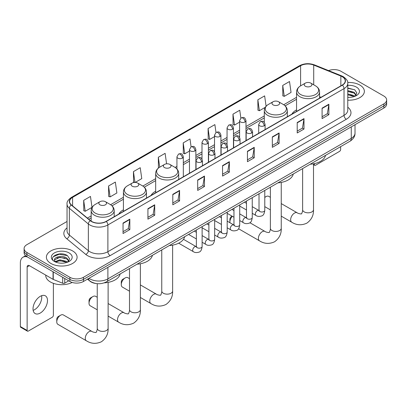 <?xml version="1.0" encoding="UTF-8"?>
<svg xmlns="http://www.w3.org/2000/svg" width="407" height="407" viewBox="0 0 407 407"><rect width="100%" height="100%" fill="white"/><g stroke="black" fill="none" stroke-linecap="round" stroke-linejoin="round"><path stroke-width="0.61" d="M123.423 209.834A16.952 9.788 0 0 0 118.768 214.077M155.678 191.209A16.952 9.788 0 0 0 151.022 195.452M296.55 109.88A16.952 9.788 0 0 0 291.895 114.123M96.149 283.521A9.595 5.54 180 0 1 90.074 281.257L87.505 279.136M67.038 221.479L26.908 244.648A9.595 5.54 0 0 0 24.099 248.565L24.099 252.747A9.595 5.54 0 0 0 26.908 256.664L69.887 281.476A9.595 5.54 0 0 0 83.455 281.476L383.842 108.048A9.595 5.54 0 0 0 386.65 104.131L386.65 102.045A9.595 5.54 0 0 1 383.842 105.962A9.595 5.54 0 0 0 386.65 102.045L386.65 99.954A9.595 5.54 0 0 0 383.842 96.037L340.863 71.225A9.595 5.54 0 0 0 328.591 70.599M24.099 248.565A9.595 5.54 0 0 0 26.908 252.482L69.887 277.294A9.595 5.54 0 0 0 83.455 277.294L83.455 279.385L383.842 105.962L83.455 279.385A9.595 5.54 0 0 1 69.887 279.385A9.595 5.54 0 0 0 83.455 279.385L83.455 281.476M26.908 252.482L26.908 254.573L69.887 279.385L26.908 254.573A9.595 5.54 0 0 1 24.099 250.656A9.595 5.54 0 0 0 26.908 254.573L26.908 256.664M359.864 85.068A15.354 8.862 0 0 0 347.715 82.504A15.354 8.862 0 0 1 359.864 85.068A15.354 8.862 0 0 1 364.362 91.336A15.354 8.862 0 0 0 359.864 85.068M72.599 250.916A15.354 8.862 0 0 0 55.866 248.992A15.354 8.862 0 0 0 46.388 257.183A15.354 8.862 0 0 0 50.885 263.451A15.354 8.862 0 0 0 67.618 265.374A15.354 8.862 0 0 0 77.096 257.183A15.354 8.862 0 0 0 72.599 250.916A15.354 8.862 0 0 0 55.866 248.992A15.354 8.862 0 0 0 46.388 257.183A15.354 8.862 0 0 0 50.885 263.451A15.354 8.862 0 0 0 67.618 265.374A15.354 8.862 0 0 0 77.096 257.183A15.354 8.862 0 0 0 72.599 250.916M342.221 76.709A10.236 5.912 180 0 1 345.217 80.886A10.236 5.912 180 0 1 342.221 85.068L106.074 221.403A10.236 5.912 180 0 1 90.456 220.614L71.449 204.945A10.236 5.912 180 0 1 69.597 201.557A10.236 5.912 180 0 1 72.599 197.375L300.605 65.736A10.236 5.912 180 0 1 313.716 65.074L340.852 76.048A10.236 5.912 180 0 1 342.221 76.709M342.399 76.602A10.49 6.059 0 0 0 341 75.926L313.858 64.952A10.49 6.059 0 0 0 300.422 65.634L72.415 197.273A10.49 6.059 0 0 0 71.24 205.031L90.242 220.696A10.49 6.059 0 0 0 106.258 221.505L342.399 85.17A10.49 6.059 0 0 0 342.399 76.602M123.041 223.077L123.041 233.521L129.828 229.604L129.828 219.159L123.041 223.077M123.041 231.669L128.266 228.653L129.797 219.505A2.559 1.475 -120 0 0 129.828 219.159M128.22 228.678L129.828 229.604M147.924 208.71L147.924 219.159L154.706 215.237L154.706 204.792L147.924 208.71M147.924 217.302L153.149 214.286L154.68 205.138A2.559 1.475 -120 0 0 154.706 204.792M153.103 214.311L154.706 215.237M172.802 194.343L172.802 204.792L179.589 200.875L179.589 190.425L172.802 194.343M172.802 202.94L178.027 199.923L179.563 190.776A2.559 1.475 -120 0 0 179.589 190.425M177.981 199.949L179.589 200.875M197.685 179.98L197.685 190.425L204.472 186.508L204.472 176.063L197.685 179.98M197.685 188.573L202.91 185.556L204.441 176.409A2.559 1.475 -120 0 0 204.472 176.063M202.864 185.582L204.472 186.508M322.09 108.155L322.09 118.605L328.876 114.682L328.876 104.238L322.09 108.155M322.09 116.748L327.314 113.731L328.846 104.584A2.559 1.475 -120 0 0 328.876 104.238M327.269 113.757L328.876 114.682M297.207 122.522L297.207 132.967L303.993 129.05L303.993 118.605L297.207 122.522M297.207 131.115L302.437 128.098L303.968 118.951A2.559 1.475 -120 0 0 303.993 118.605M302.391 128.124L303.993 129.05M272.329 136.884L272.329 147.334L279.11 143.417L279.11 132.967L272.329 136.884M272.329 145.477L277.554 142.46L279.085 133.313A2.559 1.475 -120 0 0 279.11 132.967M277.508 142.486L279.11 143.417M247.446 151.251L247.446 161.696L254.233 157.779L254.233 147.334L247.446 151.251M247.446 159.844L252.671 156.827L254.202 147.68A2.559 1.475 -120 0 0 254.233 147.334M252.625 156.853L254.233 157.779M222.563 165.613L222.563 176.063L229.35 172.146L229.35 161.696L222.563 165.613M222.563 174.206L227.793 171.189L229.324 162.042A2.559 1.475 -120 0 0 229.35 161.696M227.747 171.22L229.35 172.146M347.776 100.173A15.354 8.862 0 0 0 364.362 91.336A15.354 8.862 0 0 1 347.776 100.173M83.455 277.294L383.842 103.871A9.595 5.54 0 0 0 386.65 99.954M135.185 182.417L141.763 178.622L140.232 167.704L133.445 171.622L133.557 182.005M108.562 185.989L110.099 196.902L116.88 192.984L115.349 182.071L108.562 185.989L108.674 196.372M83.684 200.351L85.216 211.269L92.002 207.351L90.471 196.433L83.684 200.351L83.791 210.734M215.975 132.458L214.876 124.608L208.089 128.526L208.196 138.909M240.858 118.111L239.754 110.246L232.972 114.164L233.079 124.547M266.092 106.252L264.636 95.879L257.85 99.796L257.962 110.18M282.733 85.434L284.264 96.347L291.051 92.43L289.519 81.517L282.733 85.434L282.84 95.818M166.585 163.818L165.115 153.337L158.328 157.255L158.435 167.643M191.092 146.815L189.993 138.975L183.206 142.893L183.318 153.276M183.206 142.893L184.737 153.81L189.464 151.078M184.737 153.81L183.206 153.236M208.089 128.526L209.62 139.443L214.525 136.61M209.62 139.443L208.089 138.868M232.972 114.164L234.503 125.076L239.586 122.141M234.503 125.076L232.972 124.506M257.85 99.796L259.381 110.714L265.283 107.306M259.381 110.714L257.85 110.139M284.264 96.347L282.733 95.777M158.806 167.781L158.328 167.603M158.328 157.255L159.722 167.185M134.656 182.417L133.445 181.965M133.445 171.622L134.961 182.412M110.099 196.902L108.562 196.332M85.216 211.269L83.684 210.694M347.776 97.248L349.684 97.344M347.776 93.931L354.115 95.599L354.96 96.276M347.776 94.76L354.268 96.535M347.776 90.613L354.115 92.282L356.196 95.152M347.776 91.443L354.115 93.111L356.028 95.365M347.776 97.314A10.429 6.019 0 0 0 356.379 95.594A10.429 6.019 0 0 0 356.379 87.078A10.429 6.019 0 0 0 347.776 85.358M355.209 96.174L356.842 92.969L354.777 89.855L347.776 87.988M347.776 88.314L354.634 89.759M347.776 91.631L352.33 92.196M347.776 94.948L352.33 95.513M313.502 164.082L314.397 164.596A1.597 0.926 120 0 0 314.728 165.328A1.597 0.926 120 0 0 315.532 165.252L339.504 151.409A1.597 0.926 120 0 0 340.639 149.45L340.639 146.647M314.397 164.596L314.397 163.624M270.37 197.309L268.712 196.347A5.439 3.139 120 0 0 265.995 196.617L264.779 197.319L265.995 196.617A5.439 3.139 120 0 0 264.779 197.548M296.55 111.437L296.55 92.023A11.518 6.649 0 0 0 299.923 96.729A11.518 6.649 0 0 0 312.474 98.168A11.518 6.649 0 0 0 319.581 92.023C319.495 89.464 318.152 87.408 315.547 85.862L310.78 83.109A3.841 2.218 0 0 0 305.352 83.109A3.841 2.218 0 0 0 305.352 86.243A3.841 2.218 0 0 0 310.78 86.243A3.841 2.218 0 0 0 310.78 83.109L315.547 85.862A10.577 6.11 0 0 1 315.547 94.495A10.577 6.11 0 0 1 300.585 94.495A10.577 6.11 0 0 1 300.585 85.862L300.605 65.736M310.18 164.235A17.593 10.16 0 0 0 325.529 155.372M232.377 216.315A5.439 3.139 120 0 0 229.894 221.901L229.894 219.292A2.239 1.292 -60 0 1 231.476 216.544L232.127 216.173L231.476 216.544M229.894 221.901A5.439 3.139 120 0 0 229.97 222.746M273.097 104.864A3.841 2.218 0 0 0 278.525 104.864A3.841 2.218 0 0 0 278.525 101.73L283.292 104.482A10.577 6.11 0 0 1 283.292 113.121A10.577 6.11 0 0 1 268.33 113.121A10.577 6.11 0 0 1 268.33 104.482C265.725 106.029 264.382 108.084 264.296 110.648A11.518 6.649 0 0 0 267.669 115.349A11.518 6.649 0 0 0 280.219 116.789A11.518 6.649 0 0 0 287.327 110.648C287.24 108.084 285.897 106.029 283.292 104.482L278.525 101.73A3.841 2.218 0 0 0 273.097 101.73A3.841 2.218 0 0 0 273.097 104.864M277.925 182.855A17.593 10.16 0 0 0 293.274 173.993M121.276 284.61L121.276 282A2.239 1.292 -60 0 1 122.858 279.258L125.122 277.95A5.439 3.139 120 0 0 121.276 284.61A5.439 3.139 120 0 0 122.405 287.098L129.502 291.198M164.479 167.572A3.841 2.218 0 0 0 169.907 167.572A3.841 2.218 0 0 0 169.907 164.438L174.674 167.191A10.577 6.11 0 0 1 174.674 175.829A10.577 6.11 0 0 1 159.712 175.829A10.577 6.11 0 0 1 159.712 167.191C157.107 168.737 155.764 170.792 155.678 173.357A11.518 6.649 0 0 0 159.051 178.057A11.518 6.649 0 0 0 171.601 179.497A11.518 6.649 0 0 0 178.709 173.357C178.622 170.792 177.279 168.737 174.674 167.191L169.907 164.438A3.841 2.218 0 0 0 164.479 164.438A3.841 2.218 0 0 0 164.479 167.572M169.307 245.563A17.593 10.16 0 0 0 184.661 236.701M129.502 278.637L127.839 277.681A5.439 3.139 120 0 0 125.122 277.95L122.858 279.258M89.021 303.23L89.021 300.62A2.239 1.292 -60 0 1 90.603 297.878L92.867 296.571A5.439 3.139 120 0 0 89.021 303.23A5.439 3.139 120 0 0 90.145 305.723L97.248 309.819M132.224 186.197A3.841 2.218 0 0 0 137.652 186.197A3.841 2.218 0 0 0 137.652 183.064L142.419 185.811A10.577 6.11 0 0 1 142.419 194.449A10.577 6.11 0 0 1 127.457 194.449A10.577 6.11 0 0 1 127.457 185.811C124.852 187.362 123.509 189.418 123.423 191.977A11.518 6.649 0 0 0 126.796 196.678A11.518 6.649 0 0 0 139.347 198.123A11.518 6.649 0 0 0 146.454 191.977C146.367 189.418 145.024 187.362 142.419 185.811L137.652 183.064A3.841 2.218 0 0 0 132.224 183.064A3.841 2.218 0 0 0 132.224 186.197M137.052 264.189A17.593 10.16 0 0 0 152.406 255.326M97.248 297.263L95.584 296.301A5.439 3.139 120 0 0 92.867 296.571L90.603 297.878M56.766 321.856L56.766 319.241A2.239 1.292 -60 0 1 58.349 316.498L60.612 315.196A5.439 3.139 120 0 0 56.766 321.856A5.439 3.139 120 0 0 57.891 324.343L86.391 340.796A5.439 3.139 -60 0 1 85.562 336.441A5.439 3.139 -60 0 1 89.113 331.649A5.439 3.139 -60 0 1 91.829 331.379C92.45 332.122 96.571 332.87 95.991 332.331C96.164 333.104 97.578 329.161 97.248 328.256A5.439 3.139 180 0 0 98.84 330.474A5.439 3.139 180 0 0 106.527 330.474A5.439 3.139 180 0 0 108.12 328.256C108.354 333.882 106.12 338.38 101.429 341.748C96.164 344.129 91.153 343.813 86.391 340.796M99.969 204.818A3.841 2.218 0 0 0 105.398 204.818A3.841 2.218 0 0 0 105.398 201.684L110.165 204.436A10.577 6.11 0 0 1 110.165 213.075A10.577 6.11 0 0 1 95.202 213.075A10.577 6.11 0 0 1 95.202 204.436C92.598 205.983 91.254 208.038 91.168 210.602A11.518 6.649 0 0 0 94.541 215.303A11.518 6.649 0 0 0 107.092 216.743A11.518 6.649 0 0 0 114.199 210.602C114.113 208.038 112.77 205.983 110.165 204.436L105.398 201.684A3.841 2.218 0 0 0 99.969 201.684A3.841 2.218 0 0 0 99.969 204.818M104.248 282.845A17.593 10.16 0 0 0 120.151 273.947M91.829 331.379L63.329 314.926A5.439 3.139 120 0 0 60.612 315.196L58.349 316.498M41.621 295.696A10.236 5.912 -60 0 1 34.514 309.737A10.236 5.912 -60 0 1 33.145 310.378M40.252 313.054A10.236 5.912 120 0 0 46.942 304.034A10.236 5.912 120 0 0 45.375 295.828A10.236 5.912 120 0 0 40.252 296.337A10.236 5.912 120 0 0 33.567 305.357A10.236 5.912 120 0 0 35.134 313.558A10.236 5.912 120 0 0 40.252 313.054M64.738 278.505L64.738 283.14L68.752 280.82M27.386 256.939A12.795 7.387 -120 0 0 23.001 257.204A12.795 7.387 -120 0 0 20.35 263.059L20.35 326.531L27.137 330.448L27.137 266.982A3.2 1.847 60 0 1 27.798 265.517A3.2 1.847 60 0 1 29.396 265.674L53.047 279.329L53.047 271.754M27.137 330.448A1.597 0.926 120 0 0 27.467 331.181L20.681 327.264A1.597 0.926 -60 0 1 20.35 326.531M27.467 331.181A1.597 0.926 120 0 0 28.266 331.1L52.244 317.257A1.597 0.926 120 0 0 53.373 315.298L53.373 283.338M64.738 283.14A1.597 0.926 180 0 1 62.693 283.241L53.261 279.431A1.597 0.926 180 0 1 53.047 279.329M45.747 275.112L45.747 275.468A15.995 9.234 0 0 0 50.432 281.995A15.995 9.234 0 0 0 72.197 282.458M60.007 263.12L62.419 263.192M55.215 261.589L59.87 259.814L66.855 261.447L67.699 262.128M55.647 262.037L59.87 260.643L67.007 262.383M55.291 261.915L54.543 260.165A7.229 4.172 0 0 0 55.708 262.093M68.931 260.999L66.855 258.13C62.515 254.894 53.587 256.893 54.543 260.165L54.513 259.844M54.558 260.266L54.762 259.727L59.87 257.326L66.855 258.959L68.768 261.218M67.949 262.027L69.582 258.816L67.516 255.703C60.2 250.442 47.197 257.372 54.706 261.625L55.077 261.849M69.119 252.93A10.429 6.019 0 0 0 54.37 252.93A10.429 6.019 0 0 0 54.37 261.442A10.429 6.019 0 0 0 69.119 261.442A10.429 6.019 0 0 0 69.119 252.93M53.18 256.751L59.305 254.238L67.374 255.606M57.005 257.972L59.305 257.555L65.064 258.048M57.005 261.289L59.305 260.872L65.064 261.365M88.93 278.317A12.795 7.387 0 0 0 89.789 278.861A12.795 7.387 0 0 0 107.886 278.861L351.266 138.349A12.795 7.387 0 0 0 355.016 133.125C355.108 136.299 353.418 139.016 349.944 141.275L106.563 281.792A6.4 3.694 60 0 0 107.886 278.861L107.886 267.368M351.266 126.857L351.266 138.349A6.4 3.694 60 0 1 349.944 141.275M88.411 278.612A6.4 4.279 129.5 0 0 89.53 280.693L87.586 279.09M383.842 108.048L383.842 103.871M69.887 281.476L69.887 277.294M347.776 107.214A15.995 9.234 180 0 1 346.291 119.282L110.149 255.616A3.2 1.847 60 0 1 107.886 251.699L344.032 115.364A12.795 7.387 0 0 0 347.776 110.139L347.776 83.394A12.795 7.387 180 0 1 344.032 88.619A3.2 1.847 -120 0 0 342.399 85.17M110.149 255.616A15.995 9.234 180 0 1 87.53 255.616A15.995 9.234 180 0 1 85.735 254.385L66.733 238.716A15.995 9.234 180 0 1 67.038 227.879M89.789 251.699A12.795 7.387 0 0 0 107.886 251.699L107.886 224.954A12.795 7.387 180 0 1 88.355 223.967L69.353 208.298A12.795 7.387 180 0 1 67.038 204.065L67.038 230.81A12.795 7.387 0 0 0 69.353 235.043L88.355 250.712A12.795 7.387 0 0 0 89.789 251.699M347.776 83.394C348.204 81.395 346.733 79.167 343.366 76.709L341.687 75.89A3.2 1.496 112 0 0 341 75.926M341.687 75.89L314.545 64.922C309.249 63.044 304.217 63.314 299.455 65.736A3.2 1.847 60 0 1 300.422 65.634M72.415 197.273A3.2 1.847 -120 0 0 71.449 197.375C68.127 199.761 66.662 201.989 67.038 204.065M71.24 205.031A3.2 2.142 129.5 0 0 69.353 208.298L69.353 235.043A3.2 2.142 -50.5 0 1 66.733 238.716M314.545 64.922A3.2 1.496 112 0 0 313.858 64.952M90.242 220.696A3.2 2.142 129.5 0 0 88.355 223.967L88.355 250.712A3.2 2.142 -50.5 0 1 85.735 254.385M106.258 221.505A3.2 1.847 60 0 1 107.886 224.954L344.032 88.619L344.032 115.364A3.2 1.847 60 0 0 346.291 119.282M72.599 197.375L72.599 205.891M340.852 76.048L340.852 85.857M313.716 65.074L313.716 84.804M321.047 97.293L319.581 96.698M296.55 97.329L283.715 104.741M264.296 115.954L245.986 126.526M239.586 130.22L233.455 133.761M227.055 137.454L220.925 140.995M214.525 144.689L208.394 148.229M201.994 151.923L195.864 155.464M189.464 159.157L183.328 162.698M176.933 166.392L175.096 167.45M155.678 178.663L142.842 186.07M123.423 197.283L110.587 204.696M91.168 215.908L87.388 218.086M222.563 165.944L229.324 162.042M247.446 151.582L254.202 147.68M272.329 137.215L279.085 133.313M297.207 122.853L303.968 118.951M322.09 108.486L328.846 104.584M197.685 180.311L204.441 176.409M172.802 194.678L179.563 190.776M147.924 209.04L154.68 205.138M123.041 223.407L129.797 219.505M313.502 163.807L313.502 209.676A5.439 3.139 180 0 1 311.91 211.899A5.439 3.139 180 0 1 304.222 211.899A5.439 3.139 180 0 1 302.625 209.676C302.956 210.587 301.546 214.53 301.373 213.756C301.953 214.291 297.832 213.543 297.212 212.805L281.247 203.586M313.502 209.676C313.736 215.303 311.503 219.805 306.807 223.173C301.546 225.554 296.535 225.239 291.773 222.222A5.439 3.139 -60 0 1 290.939 217.867A5.439 3.139 -60 0 1 294.495 213.075A5.439 3.139 -60 0 1 297.212 212.805M281.247 182.433L281.247 228.302A5.439 3.139 180 0 1 279.655 230.52A5.439 3.139 180 0 1 271.968 230.52A5.439 3.139 180 0 1 270.37 228.302C270.701 229.207 269.292 233.15 269.119 232.377C269.699 232.916 265.578 232.168 264.957 231.425L249.898 222.731M281.247 228.302C281.481 233.928 279.248 238.426 274.552 241.794C269.292 244.175 264.28 243.859 259.518 240.842A5.439 3.139 -60 0 1 258.684 236.487A5.439 3.139 -60 0 1 262.24 231.695A5.439 3.139 -60 0 1 264.957 231.425M172.629 245.141L172.629 291.01A5.439 3.139 180 0 1 171.037 293.228A5.439 3.139 180 0 1 163.349 293.228A5.439 3.139 180 0 1 161.757 291.01C162.088 291.916 160.673 295.858 160.5 295.085C161.08 295.624 156.96 294.877 156.339 294.134L140.374 284.92M172.629 291.01C172.863 296.637 170.635 301.134 165.939 304.507C160.673 306.888 155.662 306.568 150.9 303.556A5.439 3.139 -60 0 1 150.071 299.196A5.439 3.139 -60 0 1 153.622 294.403A5.439 3.139 -60 0 1 156.339 294.134M140.374 263.761L140.374 309.63A5.439 3.139 180 0 1 138.782 311.854A5.439 3.139 180 0 1 131.095 311.854A5.439 3.139 180 0 1 129.502 309.63C129.833 310.541 128.419 314.484 128.246 313.711C128.826 314.245 124.705 313.497 124.084 312.759L108.12 303.541M140.374 309.63C140.608 315.257 138.375 319.76 133.684 323.127C128.419 325.508 123.407 325.193 118.646 322.176A5.439 3.139 -60 0 1 117.816 317.821A5.439 3.139 -60 0 1 121.367 313.029A5.439 3.139 -60 0 1 124.084 312.759M264.163 125.773A3.2 1.847 0 0 0 265.099 124.466C263.802 120.36 262.54 121.179 260.302 121.693A3.2 1.847 60 0 1 261.899 121.856A3.2 1.847 -120 0 1 264.163 125.773A3.2 1.847 0 0 1 259.635 125.773A3.2 1.847 0 0 1 258.699 124.466L260.302 121.693M252.248 213.319L255.937 215.451A2.88 1.664 -60 0 1 255.494 213.141A2.88 1.664 -60 0 1 257.377 210.602A2.88 1.664 -60 0 1 257.504 210.536A2.88 1.664 -60 0 1 258.816 210.46L252.248 206.67M259.188 210.75L258.928 210.963L259.02 210.343A2.88 1.664 -0 0 0 259.864 211.518A2.88 1.664 -0 0 0 263.802 211.589A2.88 1.664 -0 0 0 264.779 210.343C264.382 213.685 263.349 215.552 261.67 215.944C259.269 216.677 257.356 216.509 255.937 215.451M251.633 133.008A3.2 1.847 0 0 0 252.569 131.7C251.272 127.6 250.01 128.414 247.771 128.933A3.2 1.847 60 0 1 249.369 129.09A3.2 1.847 -120 0 1 251.633 133.008A3.2 1.847 0 0 1 247.105 133.008A3.2 1.847 0 0 1 246.169 131.7L247.771 128.933M239.718 220.553L243.406 222.685A2.88 1.664 -60 0 1 242.964 220.375A2.88 1.664 -60 0 1 244.846 217.837A2.88 1.664 -60 0 1 244.973 217.77A2.88 1.664 -60 0 1 246.286 217.694L239.718 213.904M246.652 217.984L246.398 218.198L246.489 217.577A2.88 1.664 -0 0 0 247.334 218.752A2.88 1.664 -0 0 0 251.272 218.824A2.88 1.664 -0 0 0 252.248 217.577C251.852 220.92 250.819 222.787 249.14 223.178C246.734 223.911 244.826 223.748 243.406 222.685M239.097 140.242A3.2 1.847 0 0 0 240.038 138.935C238.736 134.834 237.474 135.648 235.236 136.167A3.2 1.847 60 0 1 236.838 136.325A3.2 1.847 -120 0 1 239.097 140.242A3.2 1.847 0 0 1 234.574 140.242A3.2 1.847 0 0 1 233.638 138.935L235.236 136.167M227.187 227.788L230.876 229.919A2.88 1.664 -60 0 1 230.433 227.61A2.88 1.664 -60 0 1 232.316 225.076A2.88 1.664 -60 0 1 232.443 225.005A2.88 1.664 -60 0 1 233.755 224.929L227.187 221.138M234.122 225.224L233.867 225.432L233.959 224.812A2.88 1.664 -0 0 0 234.803 225.987A2.88 1.664 -0 0 0 238.741 226.058A2.88 1.664 -0 0 0 239.718 224.812C239.321 228.154 238.288 230.021 236.609 230.413C234.203 231.145 232.29 230.983 230.876 229.919M226.567 147.476A3.2 1.847 0 0 0 227.508 146.169C226.206 142.068 224.944 142.882 222.705 143.401A3.2 1.847 60 0 1 224.308 143.559A3.2 1.847 -120 0 1 226.567 147.476A3.2 1.847 0 0 1 222.044 147.476A3.2 1.847 0 0 1 221.108 146.169L222.705 143.401M214.657 235.022L218.345 237.154A2.88 1.664 -60 0 1 217.903 234.844A2.88 1.664 -60 0 1 219.785 232.311A2.88 1.664 -60 0 1 219.912 232.239A2.88 1.664 -60 0 1 221.22 232.168L214.657 228.373M221.591 232.458L221.337 232.667L221.428 232.046A2.88 1.664 -0 0 0 222.273 233.221A2.88 1.664 -0 0 0 226.211 233.292A2.88 1.664 -0 0 0 227.187 232.046C226.791 235.388 225.758 237.256 224.079 237.647C221.673 238.38 219.76 238.217 218.345 237.154M214.036 154.711A3.2 1.847 0 0 0 214.972 153.403C213.675 149.303 212.413 150.117 210.175 150.636A3.2 1.847 60 0 1 211.777 150.793A3.2 1.847 -120 0 1 214.036 154.711A3.2 1.847 0 0 1 209.513 154.711A3.2 1.847 0 0 1 208.577 153.403L210.175 150.636M202.121 242.257L205.815 244.388A2.88 1.664 -60 0 1 205.372 242.079A2.88 1.664 -60 0 1 207.249 239.545A2.88 1.664 -60 0 1 207.382 239.474A2.88 1.664 -60 0 1 208.689 239.402L202.121 235.607M209.061 239.692L208.806 239.901L208.898 239.28A2.88 1.664 -0 0 0 209.742 240.456A2.88 1.664 -0 0 0 213.68 240.527A2.88 1.664 -0 0 0 214.657 239.28C214.26 242.623 213.222 244.49 211.548 244.882C209.142 245.614 207.229 245.452 205.815 244.388M201.506 161.945A3.2 1.847 0 0 0 202.442 160.638C201.144 156.537 199.883 157.351 197.644 157.87A3.2 1.847 60 0 1 199.247 158.028A3.2 1.847 -120 0 1 201.506 161.945A3.2 1.847 0 0 1 196.983 161.945A3.2 1.847 0 0 1 196.047 160.638L197.644 157.87M178.663 243.183L193.279 251.623A2.88 1.664 -60 0 1 192.842 249.313A2.88 1.664 -60 0 1 194.719 246.779A2.88 1.664 -60 0 1 194.846 246.708A2.88 1.664 -60 0 1 196.159 246.637L183.486 239.316M196.53 246.927L196.276 247.141L196.367 246.515A2.88 1.664 -0 0 0 197.207 247.69A2.88 1.664 -0 0 0 201.15 247.761A2.88 1.664 -0 0 0 202.121 246.515C201.73 249.857 200.692 251.73 199.018 252.116C196.612 252.849 194.699 252.686 193.279 251.623M245.05 121.973A3.2 1.847 0 0 0 245.986 120.665C244.688 116.565 243.427 117.379 241.188 117.893A3.2 1.847 60 0 1 242.786 118.055A3.2 1.847 -120 0 1 245.05 121.973A3.2 1.847 0 0 1 240.527 121.973A3.2 1.847 0 0 1 239.586 120.665L241.188 117.893M232.519 129.207A3.2 1.847 0 0 0 233.455 127.9C232.158 123.799 230.896 124.613 228.658 125.132A3.2 1.847 60 0 1 230.255 125.29A3.2 1.847 -120 0 1 232.519 129.207A3.2 1.847 0 0 1 227.991 129.207A3.2 1.847 0 0 1 227.055 127.9L228.658 125.132M219.989 136.442A3.2 1.847 0 0 0 220.925 135.134C219.627 131.034 218.366 131.848 216.127 132.367A3.2 1.847 60 0 1 217.725 132.524A3.2 1.847 -120 0 1 219.989 136.442A3.2 1.847 0 0 1 215.461 136.442A3.2 1.847 0 0 1 214.525 135.134L216.127 132.367M207.453 143.676A3.2 1.847 0 0 0 208.394 142.369C207.092 138.268 205.83 139.082 203.592 139.601A3.2 1.847 60 0 1 205.194 139.759A3.2 1.847 -120 0 1 207.453 143.676A3.2 1.847 0 0 1 202.93 143.676A3.2 1.847 0 0 1 201.994 142.369L203.592 139.601M194.922 150.911A3.2 1.847 0 0 0 195.864 149.603C194.561 145.502 193.3 146.317 191.061 146.835A3.2 1.847 60 0 1 192.664 146.993A3.2 1.847 -120 0 1 194.922 150.911A3.2 1.847 0 0 1 190.4 150.911A3.2 1.847 0 0 1 189.464 149.603L191.061 146.835M182.392 158.145A3.2 1.847 0 0 0 183.328 156.837C182.031 152.737 180.769 153.551 178.531 154.07A3.2 1.847 60 0 1 180.133 154.228A3.2 1.847 -120 0 1 182.392 158.145A3.2 1.847 0 0 1 177.869 158.145A3.2 1.847 0 0 1 176.933 156.837L178.531 154.07M27.137 266.982L29.396 265.674M53.261 271.876L53.261 279.431M62.693 283.241L62.693 277.32M106.563 281.792C101.414 284.381 96.266 284.381 91.117 281.792L89.53 280.693M355.016 133.125L355.016 124.695M299.455 65.736L71.449 197.375M296.55 99.277L285.149 105.861M264.296 117.903L245.986 128.47M239.586 132.163L233.455 135.704M227.055 139.398L220.925 142.938M214.525 146.632L208.394 150.173M201.994 153.866L195.864 157.412M189.464 161.106L183.328 164.647M176.933 168.34L176.531 168.569M155.678 180.611L144.276 187.195M123.423 199.232L112.022 205.815M91.168 217.852L88.777 219.236M314.728 165.328L313.502 164.621M291.773 222.222L281.247 216.148M270.37 209.864L264.779 206.639M319.581 98.138L319.581 92.023M296.55 92.023C296.637 89.464 297.98 87.408 300.585 85.862L305.352 83.109M302.625 168.595L302.625 209.676M259.518 240.842L238.573 228.749M287.327 116.758L287.327 110.648M264.296 122.344L264.296 110.648M273.097 101.73L268.33 104.482M270.37 187.215L270.37 228.302M150.9 303.556L140.374 297.476M178.709 179.467L178.709 173.357M155.678 192.765L155.678 173.357M164.479 164.438L159.712 167.191M161.757 249.923L161.757 291.01M118.646 322.176L108.12 316.097M146.454 198.092L146.454 191.977M123.423 211.386L123.423 191.977M132.224 183.064L127.457 185.811M129.502 268.549L129.502 309.63M108.12 282.387L108.12 328.256M114.199 216.712L114.199 210.602M91.168 221.138L91.168 210.602M99.969 201.684L95.202 204.436M97.248 283.659L97.248 328.256M259.401 210.694L258.816 210.46M264.779 190.445L264.779 210.343M265.099 129.594L265.099 124.466M246.489 209.992L239.718 206.084M259.02 193.768L259.02 210.343M258.699 133.287L258.699 124.466M246.489 203.347L244.465 202.177M246.871 217.928L246.286 217.694M252.248 197.68L252.248 217.577M252.569 136.828L252.569 131.7M233.959 217.231L227.187 213.319M246.489 201.007L246.489 217.577M246.169 140.522L246.169 131.7M233.959 210.582L231.934 209.412M234.335 225.163L233.755 224.929M239.718 204.914L239.718 224.812M240.038 144.063L240.038 138.935M221.428 224.466L214.657 220.553M233.959 208.242L233.959 224.812M233.638 147.756L233.638 138.935M221.428 217.816L219.398 216.646M221.805 232.397L221.22 232.168M227.187 212.149L227.187 232.046M227.508 151.297L227.508 146.169M208.898 231.7L202.121 227.788M221.428 215.476L221.428 232.046M221.108 154.991L221.108 146.169M208.898 225.051L206.868 223.881M209.274 239.631L208.689 239.402M214.657 219.383L214.657 239.28M214.972 158.532L214.972 153.403M196.367 238.934L188.578 234.437M208.898 222.71L208.898 239.28M208.577 162.225L208.577 153.403M196.367 232.285L194.337 231.115M196.744 246.866L196.159 246.637M202.121 226.618L202.121 246.515M202.442 165.766L202.442 160.638M196.367 229.945L196.367 246.515M196.047 169.46L196.047 160.638M245.986 140.629L245.986 120.665M239.586 137.301L239.586 120.665M233.455 147.863L233.455 127.9M227.055 144.536L227.055 127.9M220.925 155.098L220.925 135.134M214.525 151.77L214.525 135.134M208.394 162.332L208.394 142.369M201.994 159.005L201.994 142.369M195.864 169.566L195.864 149.603M189.464 173.26L189.464 149.603M183.328 176.801L183.328 156.837M176.933 168.981L176.933 156.837M23.001 257.204L25.59 255.708"/></g></svg>
